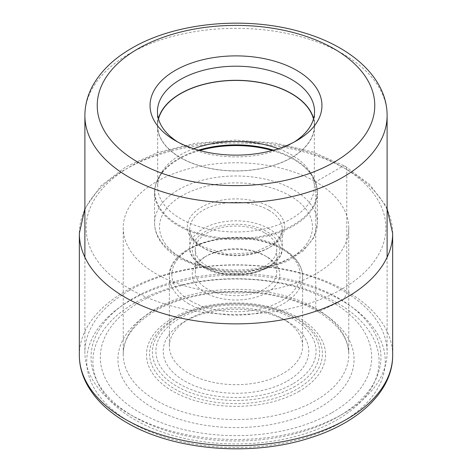 <?xml version="1.0" encoding="UTF-8"?>
<svg xmlns="http://www.w3.org/2000/svg" width="472" height="472" viewBox="0 0 472 472"><rect width="100%" height="100%" fill="white"/><g stroke="black" fill="none" stroke-linecap="round" stroke-linejoin="round"><path stroke-width="0.35" stroke-dasharray="2.36 1.77" d="M337.179 302.918A143.093 82.612 0 0 0 134.821 302.918A143.093 82.612 0 0 0 134.821 419.75A143.093 82.612 0 0 0 337.179 419.75A143.093 82.612 0 0 0 337.179 302.918L341.539 300.398A7.399 4.272 120 0 0 346.772 291.336L346.772 169.466A6.785 3.918 120 0 0 341.976 166.699L315.738 181.844A112.767 65.106 180 0 1 348.767 227.882A112.767 65.106 180 0 1 279.153 288.032A112.767 65.106 180 0 1 156.262 273.919A112.767 65.106 180 0 1 123.233 227.882A112.767 65.106 180 0 1 192.847 167.731A112.767 65.106 180 0 1 315.738 181.844L315.738 308.411A112.767 65.106 0 0 0 194.777 293.849A112.767 65.106 0 0 0 123.31 352.047A112.767 65.106 0 0 0 123.233 354.448A112.767 65.106 0 0 0 156.262 400.486A112.767 65.106 0 0 0 279.153 414.599A112.767 65.106 0 0 0 348.767 354.448A112.767 65.106 0 0 0 348.69 352.047A112.767 65.106 0 0 0 315.738 308.411A6.59 3.805 120 0 0 319.485 311.243A118.071 68.169 180 0 1 319.485 407.649A118.071 68.169 180 0 1 152.515 407.649A118.071 68.169 180 0 1 152.515 311.243A118.071 68.169 180 0 1 319.485 311.243L337.179 302.918M129.151 290.581A151.111 87.243 180 0 1 293.826 271.671A151.111 87.243 180 0 1 387.111 352.271A151.111 87.243 180 0 1 342.849 413.956A151.111 87.243 180 0 1 342.849 413.962A151.111 87.243 180 0 1 129.151 413.956A151.111 87.243 180 0 1 84.889 352.271A151.111 87.243 180 0 1 129.151 290.581M342.849 413.962L338.489 416.475A144.939 83.68 180 0 1 133.511 416.475A144.939 83.68 180 0 1 133.511 298.133A144.939 83.68 180 0 1 338.489 298.133A144.939 83.68 180 0 1 338.489 416.475L342.849 413.956M331.946 412.699A135.688 78.34 0 0 0 331.946 301.909A135.688 78.34 0 0 0 140.054 301.909A135.688 78.34 0 0 0 140.054 412.699A135.688 78.34 0 0 0 331.946 412.699M287.46 380.975A72.776 42.02 0 0 0 287.466 321.55A72.776 42.02 0 0 0 287.46 321.55A72.776 42.02 0 0 0 184.54 321.55A72.776 42.02 0 0 0 184.534 321.55A72.776 42.02 0 0 0 184.54 380.975A72.776 42.02 0 0 0 287.46 380.975M287.466 321.55L283.1 319.031A66.611 38.456 0 0 0 188.9 319.031L188.9 319.031A66.611 38.456 0 0 0 169.389 346.224A66.611 38.456 0 0 0 188.9 373.423A66.611 38.456 0 0 0 283.1 373.423A66.611 38.456 0 0 0 302.611 346.224A66.611 38.456 0 0 0 283.1 319.031L287.46 321.55M205.037 256.839L205.037 256.839A43.79 25.282 0 0 0 205.037 292.593A43.79 25.282 0 0 0 266.963 292.593A43.79 25.282 0 0 0 266.963 256.839L266.963 256.839A43.79 25.282 0 0 0 205.037 256.839L207.214 255.582A40.704 23.5 0 0 0 195.296 272.197A40.704 23.5 0 0 0 207.214 288.817A40.704 23.5 0 0 0 264.786 288.817A40.704 23.5 0 0 0 276.704 272.197A40.704 23.5 0 0 0 264.786 255.582A40.704 23.5 0 0 0 207.214 255.582M266.963 256.839L264.786 255.582L266.963 256.839M264.786 232.92A40.704 23.5 180 0 1 276.704 249.535A40.704 23.5 180 0 1 251.576 271.252A40.704 23.5 180 0 1 207.214 266.155A40.704 23.5 180 0 1 195.296 249.535A40.704 23.5 180 0 1 220.424 227.823A40.704 23.5 180 0 1 264.786 232.92M193.662 148.692A78.328 45.224 0 0 0 162.049 171.826A78.328 45.224 0 0 0 157.672 186.741A78.328 45.224 0 0 0 180.611 218.719A78.328 45.224 0 0 0 265.978 228.519A78.328 45.224 0 0 0 314.328 186.741A78.328 45.224 0 0 0 309.951 171.826A78.328 45.224 0 0 0 291.389 154.763A78.328 45.224 0 0 0 278.338 148.692M313.479 119.003A78.328 45.224 180 0 1 314.328 125.652A78.328 45.224 180 0 1 265.978 167.436A78.328 45.224 180 0 1 180.611 157.63A78.328 45.224 180 0 1 157.672 125.652A78.328 45.224 180 0 1 158.521 119.003M158.409 118.602A78.547 45.347 0 0 0 157.453 125.652A78.547 45.347 0 0 0 180.457 157.719A78.547 45.347 0 0 0 266.06 167.548A78.547 45.347 0 0 0 314.547 125.652A78.547 45.347 0 0 0 313.591 118.602M294.038 142.107A78.547 45.347 180 0 1 291.543 143.618L291.543 143.618A78.547 45.347 180 0 1 180.457 143.618L180.457 143.618A78.547 45.347 180 0 1 177.962 142.107M180.457 143.618L175.224 140.597L180.457 143.618M130.461 422.269A149.258 86.175 180 0 1 130.461 300.398A149.258 86.175 180 0 1 341.539 300.398A149.258 86.175 180 0 1 341.539 422.269A149.258 86.175 180 0 1 130.461 422.269M79.343 355.292A156.657 90.447 180 0 1 176.05 271.73A156.657 90.447 180 0 1 346.772 291.336A156.657 90.447 180 0 1 392.657 355.292M392.657 233.422A156.657 90.447 0 0 0 346.772 169.466A156.657 90.447 0 0 0 176.05 149.86A156.657 90.447 0 0 0 79.343 233.422M341.976 166.699A149.878 86.529 0 0 0 130.024 166.699A149.878 86.529 0 0 0 130.024 289.07A149.878 86.529 0 0 0 341.976 289.07A149.878 86.529 0 0 0 341.976 166.699M387.111 115.581A151.111 87.243 0 0 0 293.826 34.981A151.111 87.243 0 0 0 129.151 53.891A151.111 87.243 0 0 0 129.08 53.932A151.111 87.243 0 0 0 84.889 115.581M299.307 391.217A89.527 51.69 180 0 1 172.693 391.217A89.527 51.69 180 0 1 172.693 318.122A89.527 51.69 180 0 1 299.307 318.122A89.527 51.69 180 0 1 299.307 391.217M174.894 318.494A86.417 49.896 0 0 0 174.894 389.052A86.417 49.896 0 0 0 297.106 389.052A86.417 49.896 0 0 0 297.106 318.494A86.417 49.896 0 0 0 174.894 318.494M295.13 386.314A83.621 48.28 180 0 1 176.87 386.314A83.621 48.28 180 0 1 176.87 318.034A83.621 48.28 180 0 1 295.13 318.034A83.621 48.28 180 0 1 295.13 386.314M292.628 383.954A80.087 46.238 180 0 1 179.372 383.954A80.087 46.238 180 0 1 179.372 318.571A80.087 46.238 180 0 1 292.628 318.571A80.087 46.238 180 0 1 292.628 383.954M188.9 303.927A66.611 38.456 180 0 1 169.389 276.734A66.611 38.456 180 0 1 210.465 241.21A66.611 38.456 180 0 1 283.029 249.499A66.611 38.456 180 0 1 283.1 249.535A66.611 38.456 180 0 1 302.611 276.734A66.611 38.456 180 0 1 261.535 312.252A66.611 38.456 180 0 1 188.971 303.962A66.611 38.456 180 0 1 188.9 303.927M190.712 300.941A64.145 37.034 0 0 0 281.389 300.882A64.145 37.034 0 0 0 281.359 248.532A64.145 37.034 180 0 0 281.288 248.49A64.145 37.034 180 0 0 190.611 248.549A64.145 37.034 180 0 0 190.641 300.9A64.145 37.034 180 0 0 190.712 300.941M205.037 267.412A43.79 25.282 0 0 0 266.963 267.412A43.79 25.282 0 0 0 266.963 231.658A43.79 25.282 0 0 0 205.037 231.658A43.79 25.282 0 0 0 205.037 267.412M268.645 228.601A46.256 26.709 0 0 0 218.253 222.861A46.256 26.709 0 0 0 189.744 247.523A46.256 26.709 0 0 0 203.29 266.409A46.256 26.709 0 0 0 203.355 266.444A46.256 26.709 0 0 0 253.747 272.185A46.256 26.709 0 0 0 282.256 247.523A46.256 26.709 0 0 0 268.71 228.637A46.256 26.709 0 0 0 268.645 228.601M268.71 210.158A46.256 26.709 180 0 1 268.774 210.193A46.256 26.709 180 0 1 282.256 229.038A46.256 26.709 180 0 1 253.7 253.712A46.256 26.709 180 0 1 203.29 247.924A46.256 26.709 180 0 1 203.225 247.888A46.256 26.709 180 0 1 189.744 229.038A46.256 26.709 180 0 1 218.3 204.364A46.256 26.709 180 0 1 268.71 210.158M270.456 207.137A48.722 28.131 0 0 0 201.579 207.114A48.722 28.131 0 0 0 201.479 246.88A48.722 28.131 180 0 0 201.544 246.915A48.722 28.131 180 0 0 270.421 246.939A48.722 28.131 180 0 0 270.521 207.173A48.722 28.131 180 0 0 270.456 207.137M290.079 195.803A76.482 44.156 0 0 0 181.921 195.803A76.482 44.156 0 0 0 181.921 258.249A76.482 44.156 0 0 0 290.079 258.249A76.482 44.156 0 0 0 290.079 195.803M178.499 256.272A81.414 47.005 0 0 0 267.199 266.414A81.414 47.005 0 0 0 317.414 222.996A81.414 47.005 0 0 0 293.566 189.762A81.414 47.005 0 0 0 293.501 189.72A81.414 47.005 0 0 0 204.801 179.584A81.414 47.005 0 0 0 154.586 222.996A81.414 47.005 0 0 0 178.434 256.237A81.414 47.005 0 0 0 178.499 256.272M272.255 150.497A81.414 47.005 180 0 1 293.501 159.312A81.414 47.005 180 0 1 293.566 159.347A81.414 47.005 180 0 1 317.414 192.588A81.414 47.005 180 0 1 267.199 236A81.414 47.005 180 0 1 178.499 225.864A81.414 47.005 180 0 1 178.434 225.822A81.414 47.005 180 0 1 154.586 192.588A81.414 47.005 180 0 1 199.744 150.497M198.511 150.161A81.184 46.87 0 0 0 159.359 176.28A81.184 46.87 0 0 0 178.593 224.878A81.184 46.87 0 0 0 178.664 224.914A81.184 46.87 0 0 0 279.212 231.41A81.184 46.87 0 0 0 312.641 176.28A81.184 46.87 0 0 0 293.407 158.592A81.184 46.87 0 0 0 293.336 158.551A81.184 46.87 0 0 0 273.489 150.161M387.111 208.577L385.707 205.686L369.558 184.34L345.368 166.362L313.001 152.019L275.536 143.093L235.445 140.107L195.384 143.258L158.031 152.344L125.829 166.822L100.878 185.891L84.889 208.577M348.767 227.882L348.767 354.448M123.233 227.882L123.233 354.448M348.69 352.047C347.722 336.984 337.197 323.349 317.096 311.154C286.362 292.9 235.156 286.669 193.721 296.481C152.013 305.537 123.8 329.822 123.31 352.047M387.111 257.287L387.111 352.271M84.889 257.287L84.889 352.271M133.511 416.475L129.151 413.956M188.9 319.031L184.534 321.55M302.611 346.224L302.611 276.734C302.599 272.421 301.472 268.243 299.23 264.208C295.767 258.09 290.221 252.821 282.592 248.408C244.455 224.182 166.887 242.219 169.389 276.734L169.389 346.224M276.704 249.535L276.704 272.197M195.296 249.535L195.296 272.197M203.804 267.535C193.774 260.798 189.089 254.125 189.744 247.523L189.744 229.038C189.732 235.557 194.08 241.475 202.777 246.797L226.761 254.178L254.001 252.65L274.875 242.826L280.439 236.065L282.256 229.038L282.256 247.523C283.908 271.878 230.318 284.315 203.804 267.535M162.049 171.826L159.359 176.28C156.197 181.513 154.609 186.947 154.586 192.588L154.586 222.996C154.609 228.354 155.961 233.516 158.645 238.49C162.982 246.325 169.914 252.992 179.454 258.491L198.57 266.68L220.79 271.235L244.278 271.837L267.075 268.432L287.289 261.276L303.284 250.856L313.721 237.788L317.414 222.996L317.414 192.588C317.391 186.947 315.803 181.513 312.641 176.28L309.951 171.826M314.328 125.652L314.328 186.741M157.672 125.652L157.672 186.741M314.547 111.551L314.547 125.652M157.453 111.551L157.453 125.652M291.543 143.618L296.776 140.597"/><path stroke-width="0.71" d="M175.224 140.597L175.224 140.597A85.945 49.619 180 0 1 175.224 70.422A85.945 49.619 180 0 1 296.776 70.422A85.945 49.619 180 0 1 296.776 140.597A85.945 49.619 180 0 1 175.224 140.597M278.338 148.692A78.328 45.224 0 0 0 193.662 148.692M158.521 119.003A78.328 45.224 180 0 1 211.444 82.712A78.328 45.224 180 0 1 291.389 93.674A78.328 45.224 180 0 1 313.479 119.003M313.591 118.602A78.547 45.347 0 0 0 291.543 93.586A78.547 45.347 0 0 0 211.692 82.529A78.547 45.347 0 0 0 158.409 118.602M177.962 142.107A78.547 45.347 180 0 1 157.453 111.551A78.547 45.347 180 0 1 180.457 79.485A78.547 45.347 180 0 1 291.543 79.485A78.547 45.347 180 0 1 314.547 111.551A78.547 45.347 180 0 1 294.038 142.107M392.657 355.292A156.657 90.447 180 0 1 295.95 438.854A156.657 90.447 180 0 1 125.227 419.248A156.657 90.447 180 0 1 79.343 355.292C79.373 364.897 81.703 374.202 86.335 383.211C94.465 398.622 107.935 411.761 126.756 422.635C173.472 450.341 250.514 456.861 308.576 438.352C358.437 423.307 392.946 391.076 392.657 355.292L392.657 233.422A156.657 90.447 0 0 1 295.95 316.983A156.657 90.447 0 0 1 125.227 297.378A156.657 90.447 0 0 1 79.343 233.422L79.343 355.292M334.129 162.162A138.774 80.122 180 0 1 137.907 162.179A138.774 80.122 180 0 1 137.806 48.893A138.774 80.122 0 0 1 137.871 48.858A138.774 80.122 0 0 1 334.093 48.84A138.774 80.122 0 0 1 334.194 162.126A138.774 80.122 0 0 1 334.129 162.162M84.889 115.581A151.111 87.243 0 0 0 178.174 196.181A151.111 87.243 0 0 0 342.849 177.271A151.111 87.243 0 0 0 342.92 177.23A151.111 87.243 0 0 0 387.111 115.581C387.229 78.458 351.982 46.722 303.03 32.521C247.829 15.647 176.115 21.995 131.706 48.244C113.935 58.457 100.919 71.001 92.665 85.869C87.532 95.35 84.942 105.256 84.889 115.581L84.889 257.287M199.744 150.497A81.414 47.005 180 0 1 272.255 150.497M273.489 150.161A81.184 46.87 0 0 0 198.511 150.161M84.889 208.577L79.343 233.422M387.111 208.577L392.657 233.422M387.111 115.581L387.111 257.287"/></g></svg>
